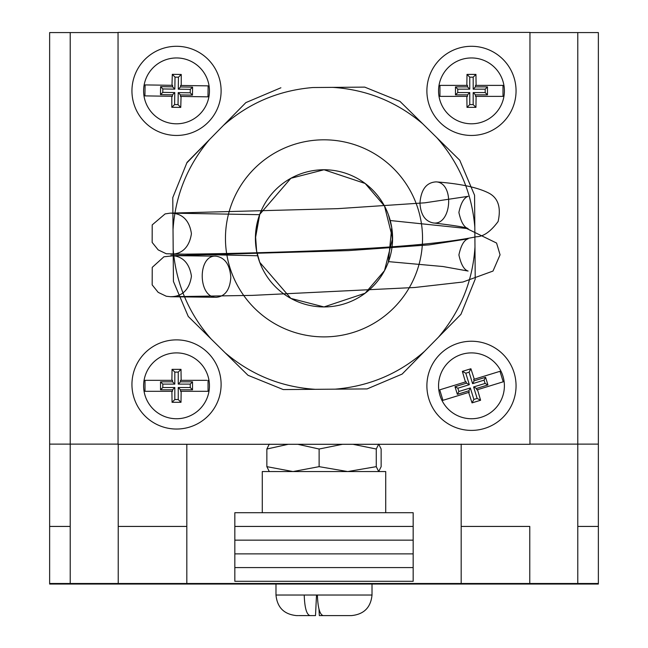 <?xml version="1.0" encoding="UTF-8"?>
<svg xmlns="http://www.w3.org/2000/svg" width="648" height="648" viewBox="0 0 648 648"><rect width="100%" height="100%" fill="white"/><g stroke="black" fill="none" stroke-linecap="round" stroke-linejoin="round"><path stroke-width="0.97" d="M258.819 216.983L259.621 214.682L255.466 235.629L255.409 238.351L259.751 214.342L290.863 178.289L324 169.76L365.156 183.473L384.523 206.072L392.591 238.351L384.523 270.629L365.156 293.22L324 306.941L290.863 298.404L259.751 262.351L258.058 257.224M258.236 257.839L257.167 253.773M259.751 262.351L256.632 251.23L255.482 235.167M256.033 229.092L258.131 219.21M258.212 218.927L258.811 216.999M598.363 583.5L577.789 583.5L577.789 444.123L577.789 526.427L598.363 526.427L598.363 583.5L598.363 32.578L598.363 444.123L577.789 444.123L577.789 32.578L577.789 444.123L529.951 444.123L598.363 444.123L598.363 32.578L529.951 32.578L598.363 32.578L598.363 584.051L118.228 584.051L118.228 444.293L118.228 583.5L70.211 583.5L70.211 444.123L118.049 444.123L70.211 444.123L70.211 32.578L118.049 32.578L70.211 32.578L70.211 444.123L49.637 444.123L70.211 444.123L70.211 526.427L49.637 526.427L49.637 444.123L49.637 584.051L49.637 526.427L49.637 584.051L118.228 584.051M49.637 32.578L70.211 32.578L49.637 32.578L49.637 444.123L49.637 32.578M577.789 583.5L461.182 583.5L461.182 444.293L461.182 584.051M461.182 526.427L461.182 444.123L461.182 526.427L529.772 526.427L529.772 584.051M461.182 583.5L186.818 583.5L186.818 444.293L186.818 584.051M352.917 444.293L376.269 449.024L378.707 444.123L381.146 449.024L381.146 466.657L378.707 471.558L376.269 466.657L376.269 449.024M297.764 444.293L319.124 449.024L342.476 444.293M269.293 444.123L266.855 449.024L288.214 444.293M299.546 615.584L310.036 615.6C306.601 614.693 304.657 607.832 304.22 595.026L372.017 595.026L372.017 584.051L372.017 595.026C370.778 607.508 363.925 614.369 351.435 615.6L332.497 615.6M376.269 466.657L347.701 471.558L319.124 466.657L319.124 449.024M319.124 466.657L292.993 471.558L266.855 466.657L266.855 449.024M266.855 466.657L269.293 471.558M297.4 615.6L298.064 615.6M298.606 615.6L315.041 615.6M298.679 615.6L299.967 615.6M350.681 615.6L349.385 615.6M349.321 615.6L348.033 615.6M317.399 595.026C317.844 607.816 319.78 614.677 323.214 615.6L351.427 615.6M297.643 615.6L296.833 615.6M310.036 615.6L315.503 615.6L316.516 595.026M319.002 609.266L319.318 615.6L324.786 615.6M262.27 512.714L262.27 471.558L385.73 471.558L385.73 512.714L234.835 512.714L413.165 512.714L413.165 540.149L234.835 540.149L234.835 553.87L413.165 553.87L413.165 540.149M234.835 512.714L234.835 526.427L413.165 526.427M413.165 553.87L413.165 567.583L234.835 567.583L234.835 581.305L413.165 581.305L413.165 567.583M176.531 46.291A44.582 44.582 0 0 1 215.136 113.165A44.582 44.582 0 0 1 137.919 113.165A44.582 44.582 0 0 1 176.531 46.291M70.211 583.5L49.637 583.5L49.637 444.123M186.818 583.5L118.228 583.5M471.469 418.746A32.927 32.927 0 0 1 438.55 385.819A32.927 32.927 0 0 1 471.469 352.893A32.927 32.927 0 0 1 504.395 385.819A32.927 32.927 0 0 1 471.469 418.746M438.55 90.874A32.927 32.927 0 0 1 487.936 62.362A32.927 32.927 0 0 1 487.936 119.386A32.927 32.927 0 0 1 438.55 90.874A32.927 32.927 0 0 1 487.936 62.362A32.927 32.927 0 0 1 487.936 119.386A32.927 32.927 0 0 1 438.55 90.874M176.531 418.746A32.927 32.927 0 0 1 143.605 385.819A32.927 32.927 0 0 1 176.531 352.893A32.927 32.927 0 0 1 209.45 385.819A32.927 32.927 0 0 1 176.531 418.746M324 139.814A98.528 98.528 0 0 1 409.334 287.615A98.528 98.528 0 0 1 238.666 287.615A98.528 98.528 0 0 1 324 139.814M438.55 385.819A32.927 32.927 0 0 1 487.936 357.307A32.927 32.927 0 0 1 487.936 414.331A32.927 32.927 0 0 1 438.55 385.819M143.605 385.819A32.927 32.927 0 0 1 192.991 357.307A32.927 32.927 0 0 1 192.991 414.331A32.927 32.927 0 0 1 143.605 385.819M439.725 389.837L465.434 381.931L462.356 371.385L470.91 368.752L474.287 379.218L499.989 371.312L503.213 381.802L477.511 389.707L480.589 400.253L472.036 402.886L468.658 392.421L442.949 400.326L439.725 389.837M502.994 96.366L476.102 96.366L475.948 107.357L466.997 107.357L466.844 96.366L439.952 96.366L439.952 85.39L466.844 85.39L466.997 74.398L475.948 74.398L476.102 85.39L502.994 85.39L502.994 96.366M208.049 380.336L208.049 391.303L181.157 391.303L181.003 402.295L172.052 402.295L171.898 391.303L145.006 391.303L145.006 380.336L171.898 380.336L172.052 369.344L181.003 369.344L181.157 380.336L206.923 380.336M468.658 392.421L469.274 392.234L468.828 390.801L457.358 394.332L455.009 386.702L466.487 383.179L466.05 381.745L465.434 381.931M474.287 379.218L473.672 379.404L474.109 380.838L485.587 377.306L487.928 384.936L476.458 388.46L476.896 389.894L477.511 389.707M476.102 85.39L475.462 85.39L475.462 86.889L487.466 86.889L487.466 94.867L475.462 94.867L475.462 96.366L476.102 96.366M466.844 96.366L467.483 96.366L467.483 94.867L455.479 94.867L455.479 86.889L467.483 86.889L467.483 85.39L466.844 85.39M181.157 380.336L180.517 380.336L180.517 381.834L192.521 381.834L192.521 389.804L180.517 389.804L180.517 391.303L181.157 391.303M171.898 391.303L172.538 391.303L172.538 389.804L160.534 389.804L160.534 381.834L172.538 381.834L172.538 380.336L171.898 380.336M474.109 380.838L472.603 383.673L469.079 372.203L470.91 368.752M467.483 94.867L469.76 92.591L469.76 104.595L466.997 107.357M172.538 389.804L174.814 387.536L174.814 399.541L172.052 402.295M457.358 394.332L458.865 391.489L470.335 387.966L468.828 390.801M466.487 383.179L469.33 384.685L457.853 388.209L455.009 386.702M476.458 388.46L473.615 386.953L485.085 383.43L487.928 384.936M485.587 377.306L484.08 380.149L472.603 383.673M469.079 372.203L465.799 373.208L462.356 371.385M457.853 388.209L458.865 391.489M470.335 387.966L473.866 399.435L477.139 398.431L473.615 386.953M485.085 383.43L484.08 380.149M465.799 373.208L469.33 384.685M487.466 86.889L485.19 89.165L473.186 89.165L475.462 86.889M475.462 94.867L473.186 92.591L485.19 92.591L487.466 94.867M467.483 86.889L469.76 89.165L457.755 89.165L455.479 86.889M455.479 94.867L457.755 92.591L469.76 92.591M469.76 104.595L473.186 104.595L475.948 107.357M485.19 92.591L485.19 89.165M473.186 89.165L473.186 77.161L469.76 77.161L469.76 89.165M457.755 89.165L457.755 92.591M473.186 104.595L473.186 92.591M192.521 381.834L190.245 384.102L178.241 384.102L180.517 381.834M180.517 389.804L178.241 387.536L190.245 387.536L192.521 389.804M172.538 381.834L174.814 384.102L162.81 384.102L160.534 381.834M160.534 389.804L162.81 387.536L174.814 387.536M174.814 399.541L178.241 399.541L181.003 402.295M190.245 387.536L190.245 384.102M178.241 384.102L178.241 372.098L174.814 372.098L174.814 384.102M162.81 384.102L162.81 387.536M178.241 399.541L178.241 387.536M255.409 238.351A68.591 68.591 0 0 1 358.295 178.945A68.591 68.591 0 0 1 358.295 297.748A68.591 68.591 0 0 1 255.409 238.351L256.632 251.23M392.445 242.838L391.74 227.578L388.379 214.682M388.346 214.585L388.614 215.339M388.849 216.011L390.72 222.434M391.74 227.578L388.355 262.076M388.249 262.351L388.986 260.285M473.866 399.435L472.036 402.886M480.589 400.253L477.139 398.431M473.186 77.161L475.948 74.398M466.997 74.398L469.76 77.161M178.241 372.098L181.003 369.344M172.052 369.344L174.814 372.098M230.81 277.368C229.878 264.611 224.913 257.54 215.897 256.154C197.308 254.745 197.851 298.104 216.456 297.286C225.18 296.355 229.959 289.713 230.81 277.368M419.945 203.035C420.625 214.537 424.991 221.162 433.042 222.904C451.599 226.103 454.847 182.768 436.161 181.877C426.473 182.396 421.07 189.443 419.945 203.035M248.014 375.297L283.257 389.57L315.293 389.318L283.257 389.57L248.014 375.297L225.188 352.82C251.343 374.949 281.378 387.115 315.293 389.318L335.073 389.165C369.222 386.313 399.063 373.677 424.594 351.265L438.477 337.163C460.607 311 472.773 280.965 474.976 247.058L474.571 195.251L459.74 160.226L436.914 137.749L459.74 160.226L474.571 195.242L474.822 227.27C471.971 193.128 459.335 163.288 436.914 137.749L422.812 123.873C396.657 101.744 366.622 89.578 332.708 87.375L364.743 87.124L399.986 101.396L422.812 123.873L399.994 101.404L364.743 87.124L312.927 87.529C278.778 90.38 248.937 103.016 223.406 125.437L245.876 102.603L280.892 87.78L245.876 102.603L209.523 139.531C187.458 165.556 175.292 195.591 173.024 229.635L172.773 197.608L187.053 162.364L209.523 139.531L186.843 162.883M173.429 281.459L188.26 316.467L211.086 338.945L188.26 316.467L173.429 281.459L173.178 249.423C176.029 283.565 188.665 313.405 211.086 338.945L248.006 375.289M172.773 197.608L173.429 281.451M332.708 87.375L312.927 87.529M424.594 351.265L402.125 374.09L367.108 388.913L335.073 389.165L367.1 388.913L402.125 374.09L424.594 351.265M474.976 247.058L475.227 279.094L460.947 314.329L438.477 337.163L460.947 314.337L475.227 279.094L474.976 247.058M176.531 339.876A44.582 44.582 0 0 1 215.136 406.75A44.582 44.582 0 0 1 137.919 406.75A44.582 44.582 0 0 1 176.531 339.876M471.469 46.291A44.582 44.582 0 0 1 510.081 113.165A44.582 44.582 0 0 1 432.864 113.165A44.582 44.582 0 0 1 471.469 46.291M471.469 341.237A44.582 44.582 0 0 1 510.081 408.11A44.582 44.582 0 0 1 432.864 408.11A44.582 44.582 0 0 1 471.469 341.237M118.049 444.293L529.951 444.293L529.951 32.4L118.049 32.4L118.049 444.293M176.531 57.956A32.927 32.927 0 0 1 209.45 90.874A32.927 32.927 0 0 1 176.531 123.8A32.927 32.927 0 0 1 143.605 90.874A32.927 32.927 0 0 1 176.531 57.956M143.605 90.874A32.927 32.927 0 0 1 192.991 62.362A32.927 32.927 0 0 1 192.991 119.386A32.927 32.927 0 0 1 143.605 90.874M190.22 92.802L192.456 95.11L180.46 94.924L178.216 92.615L190.22 92.802L190.269 89.367L178.273 89.189L180.581 86.945L192.578 87.132L192.456 95.11M192.578 87.132L190.269 89.367M172.603 86.832L174.839 89.132L162.834 88.954L160.599 86.646L172.603 86.832L172.627 85.334L171.979 85.317L172.303 74.334L181.254 74.471L181.238 85.463L208.13 85.868L207.968 96.844L181.076 96.431L180.752 107.422L171.801 107.284L171.817 96.293L144.925 95.888L145.095 84.912L171.979 85.317M171.817 96.293L172.457 96.301L172.481 94.802L160.477 94.624L160.599 86.646M160.477 94.624L162.786 92.38L174.79 92.567L174.604 104.571L178.038 104.62L178.216 92.615M162.834 88.954L162.786 92.38M172.481 94.802L174.79 92.567M178.273 89.189L178.451 77.185L175.025 77.136L174.839 89.132M181.238 85.463L180.598 85.447L180.581 86.945M180.46 94.924L180.436 96.422L181.076 96.431M178.451 77.185L181.254 74.471M172.303 74.334L175.025 77.136M146.221 84.928L145.095 84.912M174.604 104.571L171.801 107.284M178.038 104.62L180.752 107.422M70.211 584.051L70.211 526.427M577.789 526.427L577.789 584.051M529.772 583.5L529.772 526.427M440.608 583.5L440.608 584.051M207.392 583.5L207.392 584.051M186.818 526.427L118.228 526.427M275.983 584.051L275.983 595.026L304.22 595.026M275.983 595.026C277.223 607.508 284.075 614.369 296.565 615.6M234.835 526.427L234.835 540.149M234.835 553.87L234.835 567.583M390.234 220.531L466.633 228.485L496.57 243.049L500.062 254.802L493.007 271.058L462.875 282.026L414.793 287.485L252.436 295.375L170.894 296.727C170.748 296.339 188.179 298.793 191.435 276.178C187.92 253.174 170.335 256.065 170.845 255.612L215.897 256.154M388.517 261.63L442.981 266.531L468.107 271.05C464.073 269.851 461.003 264.481 458.906 254.923C460.979 245.43 464.041 240.06 468.099 238.829L428.944 244.904L348.502 250.606L175.146 255.596L163.936 256.786L152.239 267.365L152.175 284.893L158.193 292.37L166.293 296.241L170.724 296.735L216.456 297.286M259.621 214.674L170.837 213.127C170.788 213.516 188.179 211.159 191.419 233.693C187.944 256.721 170.246 253.797 170.886 254.243C169.29 254.235 222.175 254.291 306.48 251.149C386.346 248.395 443.005 243.591 476.458 236.747C483.432 236.666 490.649 231.595 498.11 221.527C501.26 207.417 498.142 197.932 488.762 193.064C477.584 187.402 460.056 183.668 436.161 181.877M257.653 255.758L166.277 253.757L158.193 249.893L152.159 242.425L152.207 224.897L165.119 213.905L170.213 213.135L337.794 208.648L424.877 202.816L468.131 196.336C463.952 197.721 460.866 203.091 458.889 212.455C460.955 221.956 464.017 227.318 468.059 228.541C465.58 227.262 453.908 225.383 433.042 222.904"/></g></svg>
